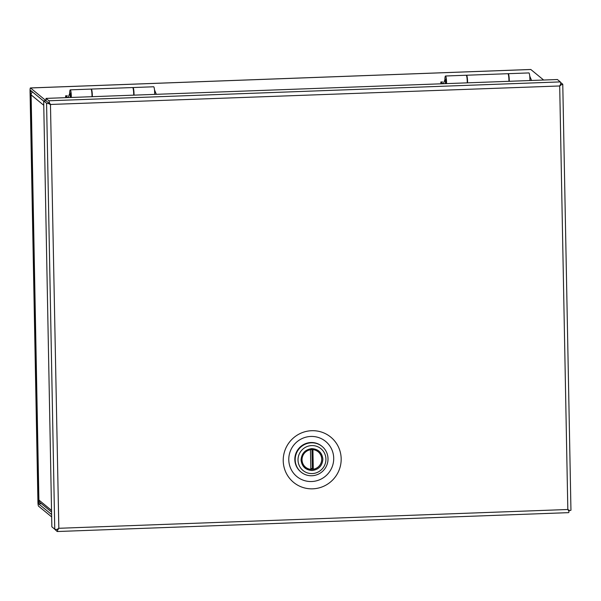 <?xml version="1.0" encoding="UTF-8"?>
<svg xmlns="http://www.w3.org/2000/svg" width="601" height="601" viewBox="0 0 601 601"><rect width="100%" height="100%" fill="white"/><g stroke="black" fill="none" stroke-linecap="round" stroke-linejoin="round"><path stroke-width="0.9" d="M39.824 502.346L38.291 502.406L30.396 91.42L30.553 90.353L43.678 101.126M51.656 516.92L38.532 506.147A3.621 0.511 87.9 0 1 37.938 502.113L30.05 91.134A3.621 0.511 87.9 0 1 30.441 87.941A3.621 0.511 87.9 0 1 30.508 87.971L46.052 100.735M38.291 502.406L38.487 503.758L51.611 514.539M543.635 80.023L530.818 69.498A3.621 0.511 -92.1 0 0 530.758 69.476A3.621 0.511 -92.1 0 0 530.691 69.506M38.892 499.897A3.621 0.443 -1.1 0 0 38.862 499.957A3.621 0.443 -1.1 0 0 38.9 500.024A3.621 3.561 129.4 0 0 40.184 502.691L51.566 512.037M32.507 91.961A3.621 3.561 129.4 0 0 31.117 94.89A3.621 0.443 178.9 0 1 31.079 94.83A3.621 0.443 178.9 0 1 31.117 94.763M312.235 473.573A14.101 13.853 129.4 0 0 325.922 459.059A14.101 13.853 129.4 0 0 311.701 445.581A14.101 13.853 129.4 0 0 298.013 460.088A14.101 13.853 129.4 0 0 312.235 473.573M311.927 475.744A16.595 16.302 129.4 0 0 322.136 446.46A16.595 16.302 129.4 0 0 296.12 454.078A16.595 16.302 129.4 0 0 311.927 475.744M322.136 446.46L321.775 446.16A16.595 16.302 129.4 0 0 295.76 453.785A16.595 16.302 129.4 0 0 300.718 471.808L301.078 472.101M312.76 449.525L312.911 449.653A9.954 9.781 -50.6 0 1 313.294 469.253L312.332 468.464A9.954 9.781 129.4 0 1 310.815 468.592M310.454 449.743L310.83 469.343A9.954 9.781 -50.6 0 1 310.454 449.743L310.334 449.638M313.294 469.253L312.911 449.653M311.964 449.495L312.332 468.464M312.76 488.823A29.284 28.765 -50.6 0 1 283.229 460.832A29.284 28.765 -50.6 0 1 311.641 430.707A29.284 28.765 -50.6 0 1 341.173 458.698A29.284 28.765 -50.6 0 1 312.76 488.823M310.815 436.446A22.71 22.312 129.4 0 0 288.78 459.81A22.71 22.312 129.4 0 0 311.679 481.521A22.71 22.312 129.4 0 0 333.713 458.157A22.71 22.312 129.4 0 0 310.815 436.446M560.53 82.39L562.731 84.2A3.621 0.443 178.9 0 1 562.769 84.26A3.621 0.443 178.9 0 1 561.559 84.621L559.704 85.973A3.621 0.443 178.9 0 1 559.696 85.973A3.621 0.511 87.9 0 1 559.696 85.973L560.778 83.877A3.621 0.511 -92.1 0 0 560.305 81.901L557.405 79.52L46.007 98.391L48.906 100.78A3.621 0.511 87.9 0 1 49.38 102.756L50.709 104.754A3.621 0.443 178.9 0 1 50.702 104.762L48.628 103.552A3.621 0.443 178.9 0 1 46.578 103.252L43.67 100.87L51.851 526.814L54.751 529.203A3.621 0.443 -1.1 0 0 56.802 529.504L57.869 528.872M50.469 104.566L58.83 528.287A3.621 0.443 -1.1 0 0 58.838 528.287A3.621 0.511 -92.1 0 0 58.838 528.287L567.825 509.498L569.74 510.565L567.825 509.513A3.621 0.511 87.9 0 1 567.825 509.513A3.621 0.443 -1.1 0 0 567.832 509.498L568.095 509.64M569.74 510.565A3.621 0.443 -1.1 0 0 570.95 510.211A3.621 0.443 -1.1 0 0 570.912 510.144M56.802 529.504L58.823 528.302L57.583 530.24A3.621 0.511 87.9 0 1 57.245 531.524A3.621 0.511 87.9 0 1 57.178 531.502L54.27 528.805M568.576 512.623A3.621 0.511 -92.1 0 0 568.644 512.645A3.621 0.511 -92.1 0 0 568.982 511.361L568.696 510.362M568.982 511.361L568.095 509.941M49.38 102.756L49.222 103.38L46.052 100.78L48.951 103.169M46.007 98.391L46.052 100.78L43.67 100.87M560.778 83.877L560.2 85.011M561.559 84.621L560.222 84.966M57.583 530.24L57.403 529.338L57.914 528.85M48.951 103.162L48.628 103.552M559.704 85.973L50.356 104.469M559.696 85.973L567.825 509.498L568.809 510.459M50.687 104.754L49.222 103.38L50.694 104.739M445.536 83.644L445.108 79.182L445.626 79.159L446.055 83.629M446.566 83.607A5.792 0.819 -92.1 0 0 446.566 82.487A5.792 0.819 -92.1 0 0 445.506 76.004A5.792 0.819 -92.1 0 0 444.898 79.197M467.247 82.84A5.792 0.819 -92.1 0 0 467.24 81.721A5.792 0.819 -92.1 0 0 466.188 75.238L445.506 76.004M508.055 73.818A5.792 0.819 87.9 0 1 508.213 73.69A5.792 0.819 87.9 0 1 509.272 80.173A5.792 0.819 87.9 0 1 509.272 81.293M529.812 76.74L529.962 80.526A5.792 0.819 -92.1 0 0 529.947 79.407A5.792 0.819 -92.1 0 0 528.895 72.924L508.213 73.69M440.879 83.817L440.841 81.984L442.569 81.924M442.982 83.742L440.841 81.984M508.942 81.308A5.792 0.819 -92.1 0 0 508.934 80.181A5.792 0.819 -92.1 0 0 507.883 73.705L466.526 75.23A5.792 0.819 87.9 0 1 467.578 81.706A5.792 0.819 87.9 0 1 467.578 82.833M70.302 97.497L69.866 93.035L70.392 93.012L70.82 97.475M71.331 97.46A5.792 0.819 -92.1 0 0 71.324 96.333A5.792 0.819 -92.1 0 0 70.272 89.857A5.792 0.819 -92.1 0 0 69.663 93.05M92.013 96.693A5.792 0.819 -92.1 0 0 92.006 95.574A5.792 0.819 -92.1 0 0 90.954 89.091L70.272 89.857M132.813 87.671A5.792 0.819 87.9 0 1 132.979 87.543A5.792 0.819 87.9 0 1 134.031 94.019A5.792 0.819 87.9 0 1 134.038 95.146M154.57 90.586L154.727 94.38A5.792 0.819 -92.1 0 0 154.712 93.26A5.792 0.819 -92.1 0 0 153.661 86.777L132.979 87.543M65.644 97.67L65.607 95.837L67.335 95.769M67.74 97.587L65.607 95.837M133.707 95.153A5.792 0.819 -92.1 0 0 133.7 94.034A5.792 0.819 -92.1 0 0 132.648 87.551L91.284 89.076A5.792 0.819 87.9 0 1 92.336 95.559A5.792 0.819 87.9 0 1 92.344 96.686M30.396 91.42L31.785 91.367M41.356 503.653L38.487 503.758M530.818 69.498L30.508 87.971M43.753 105.273L31.117 94.89L38.9 500.024L51.536 510.399M321.753 459.089A10.037 9.864 -50.6 0 1 305.451 467.217A10.037 9.864 -50.6 0 1 307.532 450.547A10.037 9.864 -50.6 0 1 321.753 459.089M301.048 459.975C301.875 466.556 305.578 470.072 312.174 470.523C318.748 469.584 322.316 465.798 322.88 459.172C322.061 452.598 318.357 449.082 311.754 448.624C305.188 449.563 301.619 453.349 301.048 459.975M560.305 81.901L48.906 100.78M46.578 103.252L54.751 529.203M30.441 87.941L530.758 69.476M38.862 499.957L31.079 94.83M305.451 467.217C303.197 465.294 302.018 462.83 301.905 459.84C301.311 451.659 312.212 446.212 318.192 451.697M318.192 451.802L317.163 450.96M305.556 467.187L304.527 466.346M562.769 84.26L570.95 510.211M568.644 512.645L57.245 531.524M531.577 80.466L529.744 76.064M445.108 79.182L443.388 83.727M156.343 94.319L154.51 89.917M69.866 93.035L68.153 97.572"/></g></svg>

